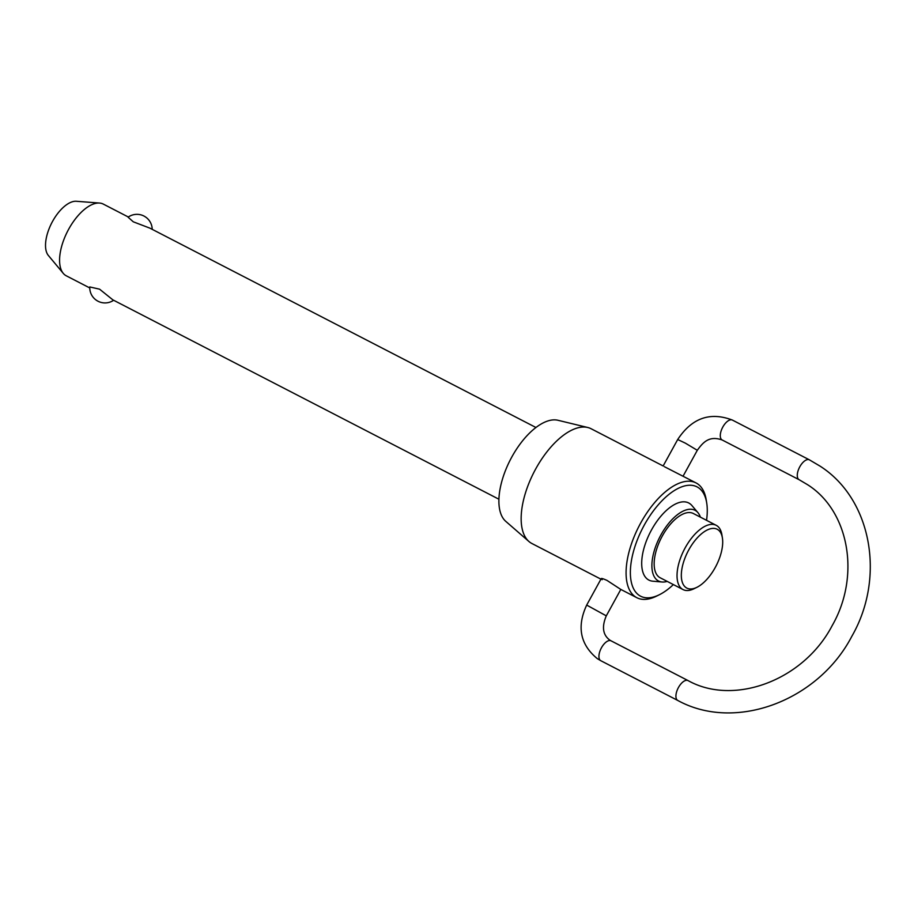 <?xml version="1.0" encoding="UTF-8"?>
<svg xmlns="http://www.w3.org/2000/svg" width="914" height="914" viewBox="0 0 914 914"><rect width="100%" height="100%" fill="white"/><g stroke="black" fill="none" stroke-linecap="round" stroke-linejoin="round"><path stroke-width="1.37" d="M128.337 217.018L103.316 204.096A40.353 19.285 117.3 0 0 99.557 203.057A40.353 19.285 117.3 0 0 67.67 231.105A40.353 19.285 117.3 0 0 63.26 273.355A40.353 19.285 117.3 0 0 65.385 275.285A40.353 19.285 117.3 0 0 66.288 275.811L89.766 287.944M113.633 300.26A15.252 15.252 0 0 1 89.778 286.95L99.569 289.167L112.856 299.861L498.918 499.227M535.947 427.501L149.885 228.146L133.273 221.805L128.074 217.189A15.252 15.252 0 0 1 152.204 229.334M716.222 525.322L693.349 513.508A36.16 17.275 117.3 0 0 661.862 536.838A36.16 17.275 117.3 0 0 659.36 577.294A36.16 17.275 117.3 0 0 660.159 577.762L683.044 589.576A36.16 17.275 -62.7 0 1 682.232 589.107A36.16 17.275 -62.7 0 1 684.735 548.651A36.16 17.275 -62.7 0 1 716.222 525.322A36.16 17.275 -62.7 0 1 717.033 525.801A36.16 17.275 -62.7 0 1 721.9 534.804L722.403 537.946A33.11 15.824 117.3 0 0 717.947 529.697A33.11 15.824 117.3 0 0 688.802 549.84A33.11 15.824 117.3 0 0 686.083 587.656A33.11 15.824 117.3 0 0 696.914 587.314A33.11 15.824 117.3 0 0 722.403 537.946M662.113 582.001L652.847 581.201A43.392 20.736 -62.7 0 1 647.935 579.522A43.392 20.736 -62.7 0 1 651.499 529.949A43.392 20.736 -62.7 0 1 689.704 503.557A43.392 20.736 -62.7 0 1 691.921 505.556L697.93 512.651A39.782 19.011 117.3 0 0 695.897 510.823A39.782 19.011 117.3 0 0 660.879 535.01A39.782 19.011 117.3 0 0 657.612 580.459A39.782 19.011 117.3 0 0 662.113 582.001A39.782 19.011 117.3 0 0 667.197 581.395M706.545 520.317A61.524 29.397 117.3 0 0 706.716 503.008A61.524 29.397 117.3 0 0 698.422 487.688A61.524 29.397 117.3 0 0 644.267 525.104A61.524 29.397 117.3 0 0 639.217 595.391A61.524 29.397 117.3 0 0 659.337 594.74A61.524 29.397 117.3 0 0 673.355 584.583M659.337 594.74L656.492 596.156A64.574 30.859 -62.7 0 1 636.807 597.687A64.574 30.859 -62.7 0 1 635.367 596.831A64.574 30.859 -62.7 0 1 639.834 524.602A64.574 30.859 -62.7 0 1 696.068 482.935A64.574 30.859 -62.7 0 1 697.508 483.792A64.574 30.859 -62.7 0 1 706.214 499.867L706.716 503.008M696.914 587.314L694.057 588.719A36.16 17.275 -62.7 0 1 683.044 589.576M63.26 273.355L48.351 255.452A31.11 14.864 -62.7 0 1 51.755 222.89A31.11 14.864 -62.7 0 1 76.33 201.274L99.557 203.057M528.909 541.476L505.773 521.357A57.262 27.363 -62.7 0 1 510.366 459.719A57.262 27.363 -62.7 0 1 557.974 420.28L587.771 427.501A64.574 30.859 117.3 0 0 534.096 471.967A64.574 30.859 117.3 0 0 528.909 541.476A64.574 30.859 117.3 0 0 530.44 542.642A64.574 30.859 117.3 0 0 531.879 543.499L600.932 579.156M683.055 476.217L697.302 450.294L685.329 443.13L677.697 439.52L663.153 465.969L591.141 428.757A64.574 30.859 117.3 0 0 587.771 427.501M602.189 579.693C600.155 577.865 601.732 578.094 606.93 580.367L620.652 589.336L636.807 597.687M696.068 482.935L664.329 466.654M700.387 517.141A39.782 19.011 117.3 0 0 697.93 512.651M809.644 459.982A11.185 5.347 117.3 0 0 809.393 459.833A11.185 5.347 117.3 0 0 799.796 466.791A11.185 5.347 117.3 0 0 798.882 479.564A11.185 5.347 117.3 0 0 799.133 479.713L722.14 439.965A11.185 5.347 -62.7 0 1 721.889 439.817A11.185 5.347 -62.7 0 1 722.814 427.032A11.185 5.347 -62.7 0 1 732.411 420.086A11.185 5.347 -62.7 0 1 732.651 420.234M688.288 680.724A11.185 5.347 117.3 0 0 688.036 680.576A11.185 5.347 117.3 0 0 678.439 687.534A11.185 5.347 117.3 0 0 677.525 700.307A11.185 5.347 117.3 0 0 677.777 700.455A11.185 5.347 117.3 0 0 678.051 700.581M611.306 640.977A11.185 5.347 -62.7 0 0 611.055 640.828L609.775 640.074C602.806 634.887 601.652 626.81 606.29 615.853L586.685 605.079C576.643 626.707 580.184 644.564 597.333 658.663L600.784 660.696A11.185 5.347 -62.7 0 1 600.532 660.559A11.185 5.347 -62.7 0 1 601.458 647.775A11.185 5.347 -62.7 0 1 611.055 640.828L688.036 680.576C733.828 706.225 803.555 680.564 832.197 625.587C860.965 575.432 848.809 510.652 807.519 484.671L799.133 479.713A11.185 5.347 117.3 0 0 799.384 479.827M677.697 439.52C691.841 418.052 710.087 411.563 732.411 420.086L809.393 459.833L819.961 466.071C871.659 498.975 885.757 577.465 851.802 636.361C818.247 700.878 735.279 732.114 677.777 700.455L600.784 660.696M606.29 615.853L620.812 589.427M722.14 439.965C709.401 435.521 703.277 441.965 697.302 450.294M586.685 605.079L601.229 578.619"/></g></svg>
